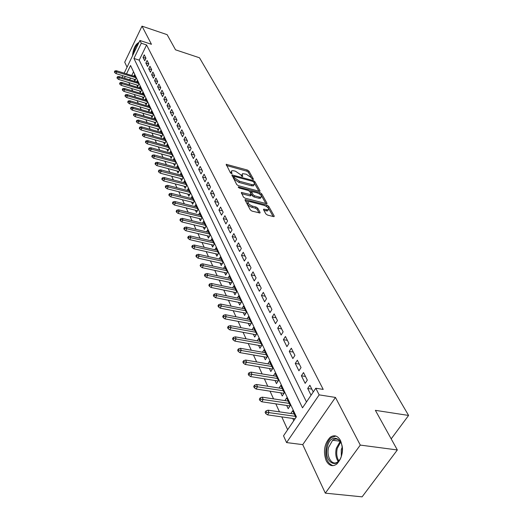 <?xml version="1.0" encoding="UTF-8"?>
<svg xmlns="http://www.w3.org/2000/svg" width="523" height="523" viewBox="0 0 523 523"><rect width="100%" height="100%" fill="white"/><g stroke="black" fill="none" stroke-linecap="round" stroke-linejoin="round"><path stroke-width="0.78" d="M252.929 179.428L253.426 179.108L248.922 171.093L247.372 170.034L226.171 164.307L230.408 172.806L231.512 173.571L232.042 173.257L231.473 172.204L231.754 170.72L233.866 170.786L235.598 171.263L240.613 174.708L242.286 176.513L242.796 176.199L242.221 175.153L242.482 173.656L246.248 174.198L251.249 177.624L252.929 179.428M340.525 440.556C337.662 435.6 334.19 434.528 330.118 437.333C324.325 443.635 323.005 451.414 326.162 460.678C329.052 465.921 332.635 467.006 336.923 463.94C342.598 457.403 343.801 449.603 340.525 440.556M138.935 42.507L138.824 42.513C135.313 44.337 133.195 48.796 132.489 55.902M265.867 213.92L267.521 215.064L273.496 216.594L274.098 216.607L274.209 216.051L268.711 206.291L267.09 205.166L245.182 199.596L245.078 200.126L250.347 209.945L252.008 211.102L259.97 212.992L260.088 212.443L257.774 208.219L256.133 207.075L252.517 206.147C248.824 204.591 247.451 203.101 248.412 201.675L250.118 201.721L264.128 205.376C267.809 206.931 269.168 208.416 268.214 209.828L263.644 209.161L263.533 209.703L265.867 213.92M397.336 449.957L362.099 496.85L325.319 493.156L360.282 445.086L397.336 449.957L375.377 410.339L408.594 415.445L199.492 57.785L175.538 49.829L167.131 34.662L142.008 26.15L151.461 44.298L139.916 40.48L141.302 43.219L146.584 44.965L323.214 389.419L315.8 388.223L319.161 394.865L286.578 442.576L283.525 435.809L296.397 416.831L130.547 65.486L126.494 73.88M360.282 445.086L335.459 397.434L319.161 394.865M259.303 191.294L259.924 191.32L260.009 190.817L254.858 181.651L253.289 180.579L231.872 174.891L236.723 184.573L238.331 185.678L259.303 191.294M261.677 193.778L266.998 203.231L266.9 203.761L245.058 198.184L243.424 197.053L241.332 192.444L251.236 194.765L249.87 191.575L248.262 190.47L239.318 188.084L238.259 186.973L260.081 192.68L261.677 193.778L261.023 194.896L265.932 203.65M142.008 26.15L124.722 62.198L127.05 67.186M292.743 418.439L293.789 420.675M286.682 405.482L288.18 408.692L290.278 405.56L286.676 397.911L284.891 400.598M280.773 392.851L282.243 395.989L284.303 392.884L280.792 385.425L279.073 388.04M275.02 380.535L276.458 383.614L278.478 380.522L275.052 373.252L273.405 375.795M269.404 368.525L270.809 371.539L272.797 368.467L269.456 361.38L267.868 363.858M263.925 356.817L265.305 359.765L267.26 356.712L263.997 349.795L262.468 352.208M258.578 345.389L259.931 348.279L261.853 345.239L258.669 338.492L257.192 340.846M253.361 334.23L254.688 337.067L256.577 334.047L253.472 327.457L252.047 329.752M248.268 323.338L249.569 326.123L251.426 323.116L248.392 316.683L247.019 318.919M243.293 312.702L244.568 315.428L246.398 312.44L243.437 306.158L242.103 308.348M238.436 302.307L239.684 304.987L241.482 302.019L238.593 295.874L237.305 298.012M233.683 292.154L234.912 294.782L236.684 291.834L233.859 285.833L232.611 287.918M229.041 282.23L230.251 284.806L231.99 281.877L229.231 276.007L228.021 278.053M224.504 272.529L225.688 275.059L227.407 272.143L224.7 266.41L223.537 268.404M220.072 263.036L221.229 265.527L222.922 262.624L220.281 257.015L219.144 258.97M215.731 253.76L216.868 256.198L218.536 253.315L215.947 247.83L214.848 249.739M211.482 244.679L212.606 247.072L214.247 244.208L211.71 238.841L210.645 240.711M207.324 235.788L208.429 238.148L210.043 235.298L207.566 230.042L206.533 231.879M203.257 227.093L204.343 229.407L205.938 226.577L203.512 221.432L202.506 223.229M199.276 218.575L200.342 220.85L201.911 218.039L199.538 212.998L198.557 214.763M195.373 210.233L196.419 212.475L197.969 209.677L195.648 204.741L194.693 206.467M191.555 202.061L192.582 204.264L194.111 201.486L191.836 196.655L190.908 198.348M187.809 194.059L188.823 196.223L190.333 193.464L188.097 188.731L187.201 190.385M184.142 186.214L185.142 188.345L186.626 185.606L184.436 180.965L183.56 182.592M180.546 178.533L181.527 180.625L182.998 177.898L180.853 173.348L179.997 174.95M177.022 170.995L177.99 173.061L179.435 170.348L177.336 165.889L176.499 167.458M173.571 163.607L174.519 165.641L175.95 162.941L173.884 158.567L173.074 160.11M170.178 156.357L171.119 158.358L172.525 155.684L170.505 151.395L169.714 152.906M166.857 149.251L167.778 151.225L169.171 148.558L167.19 144.355L166.412 145.839M163.594 142.282L164.503 144.217L165.876 141.576L163.934 137.444L163.176 138.902M160.398 135.437L161.293 137.346L162.646 134.718L160.738 130.665L159.999 132.103M157.253 128.723L158.136 130.606L159.476 127.991L157.606 124.016L156.88 125.428M154.174 122.134L155.043 123.99L156.364 121.388L154.527 117.485L153.821 118.871M151.147 115.661L152.003 117.492L153.311 114.91L151.507 111.072L150.82 112.438M148.179 109.307L149.022 111.111L150.31 108.542L148.539 104.777L147.865 106.123M145.257 103.07L146.087 104.848L147.368 102.292L145.623 98.599L144.969 99.919M142.393 96.938L143.21 98.69L144.472 96.154L142.766 92.525L142.119 93.82M139.576 90.917L140.386 92.649L141.635 90.126L139.955 86.557L139.321 87.838M136.81 85.001L137.608 86.707L138.843 84.196L137.189 80.692L136.575 81.954M145.956 58.203L144.263 54.83L143.027 57.367L144.714 60.746L145.956 58.203M148.813 63.904L147.094 60.472L145.845 63.022L147.558 66.467L148.813 63.904M151.722 69.709L149.97 66.212L148.709 68.781L150.447 72.285L151.722 69.709M154.684 75.619L152.899 72.056L151.624 74.639L153.396 78.208L154.684 75.619L151.624 74.639M157.698 81.634L155.88 78.012L154.586 80.607L156.397 84.236L157.698 81.634M160.77 87.753L158.92 84.066L157.613 86.681L159.45 90.374L160.77 87.753M163.895 93.996L162.012 90.237L160.685 92.865L162.561 96.631L163.895 93.996M167.079 100.351L165.163 96.52L163.823 99.167L165.726 103.005L167.079 100.351M170.328 106.823L168.373 102.92L167.014 105.581L168.955 109.49L170.328 106.823M173.629 113.419L171.642 109.444L170.263 112.125L172.244 116.106L173.629 113.419M177.003 120.146L174.97 116.093L173.577 118.786L175.597 122.846L177.003 120.146M180.442 126.997L178.369 122.872L176.957 125.579L179.016 129.717L180.442 126.997M183.939 133.986L181.834 129.776L180.402 132.502L182.501 136.725L183.939 133.986M187.515 141.112L185.364 136.823L183.913 139.563L186.057 143.871L187.515 141.112M191.156 148.382L188.96 144.002L187.496 146.767L189.679 151.154L191.156 148.382M194.876 155.802L192.634 151.33L191.15 154.108L193.373 158.587L194.876 155.802M198.668 163.366L196.38 158.809L194.876 161.607L197.145 166.17L198.668 163.366M202.538 171.086L200.204 166.438L198.681 169.249L200.995 173.917L202.538 171.086M206.493 178.971L204.107 174.224L202.558 177.055L204.924 181.814L206.493 178.971M210.527 187.025L208.095 182.174L206.52 185.024L208.939 189.882L210.527 187.025M214.646 195.242L212.161 190.287L210.566 193.157L213.038 198.119L214.646 195.242M218.856 203.637L216.319 198.577L214.698 201.466L217.222 206.539L218.856 203.637M223.158 212.22L220.562 207.049L218.921 209.952L221.497 215.136L223.158 212.22M227.551 220.987L224.903 215.705L223.236 218.627L225.871 223.922L227.551 220.987M232.042 229.95L229.336 224.544L227.642 227.485L230.336 232.898L232.042 229.95M236.638 239.109L233.866 233.585L232.153 236.546L234.905 242.084L236.638 239.109M241.332 248.484L238.501 242.835L236.756 245.81L239.573 251.471L241.332 248.484M246.137 258.068L243.241 252.289L241.469 255.289L244.352 261.075L246.137 258.068M251.053 267.874L248.092 261.964L246.294 264.978L249.236 270.901L251.053 267.874M256.087 277.916L253.054 271.862L251.223 274.902L254.243 280.962L256.087 277.916M261.239 288.193L258.133 281.995L256.277 285.055L259.362 291.259L261.239 288.193M266.514 298.718L263.331 292.37L261.441 295.449L264.605 301.804L266.514 298.718M271.921 309.498L268.659 303L266.737 306.092L269.979 312.604L271.921 309.498M277.458 320.547L274.117 313.885L272.163 316.997L275.484 323.672L277.458 320.547M283.133 331.87L279.707 325.038L277.72 328.169L281.126 335.014L283.133 331.87M288.951 343.48L285.44 336.479L283.42 339.63L286.905 346.638L288.951 343.48M294.92 355.385L291.318 348.2L289.258 351.371L292.834 358.562L294.92 355.385M301.039 367.597L297.345 360.229L295.253 363.42L298.921 370.8L301.039 367.597M307.321 380.136L303.536 372.572L301.398 375.782L305.164 383.352L307.321 380.136M146.584 44.965L139.21 60.138L306.478 401.971M313.257 391.975L309.884 385.242L307.707 388.465L311.061 395.211M128.841 82.556L129.939 84.968M131.548 88.479L132.685 90.963M134.3 94.5L135.477 97.069M137.111 100.638L138.32 103.286M139.968 106.882L141.217 109.614M142.877 113.243L144.165 116.06M145.839 119.715L147.166 122.624M148.859 126.318L150.225 129.312M151.932 133.038L153.344 136.13M155.063 139.889L156.527 143.08M158.26 146.871L159.763 150.166M161.515 153.984L163.071 157.384M164.837 161.241L166.438 164.752M168.216 168.641L169.877 172.263M171.675 176.192L173.381 179.925M175.192 183.893L176.957 187.75M178.788 191.751L180.612 195.733M182.455 199.773L184.338 203.878M186.201 207.958L188.143 212.201M190.026 216.319L192.026 220.693M193.935 224.851L196.001 229.375M197.923 233.572L200.054 238.24M201.996 242.482L204.199 247.301M206.16 251.589L208.442 256.564M210.416 260.892L212.769 266.037M214.77 270.411L217.202 275.726M219.222 280.145L221.739 285.636M223.779 290.102L226.374 295.776M228.44 300.287L231.12 306.151M233.206 310.714L235.984 316.781M238.089 321.39L240.959 327.66M243.09 332.321L246.058 338.806M248.216 343.519L251.282 350.227M253.465 354.993L256.643 361.936M258.846 366.754L262.134 373.938M264.357 378.809L267.763 386.249M270.018 391.178L273.542 398.879M275.817 403.867L279.472 411.843M281.779 416.883L287.65 429.729M133.535 71.821L131.744 75.508M130.495 78.077L129.652 79.816M134.091 79.189L134.882 80.869L136.098 78.378L134.476 74.933L133.868 76.175M290.853 413.49L292.71 410.725L295.92 417.537M391.191 438.869L408.594 415.445M335.459 397.434L302.739 444.635L325.319 493.156M302.739 444.635L286.578 442.576M141.302 43.219L133.94 58.452L302.503 407.835L315.8 388.223M122.088 77.489L122.931 75.737M124.173 73.155L139.916 40.48M125.245 76.456L124.402 78.202M139.21 60.138L133.94 58.452M143.027 57.367L145.91 58.295M145.845 63.022L148.787 63.963M148.709 68.781L151.709 69.736M154.586 80.607L157.665 81.562M157.613 86.681L160.711 87.635M160.685 92.865L163.81 93.82M163.823 99.167L166.968 100.122M167.014 105.581L170.184 106.535M170.263 112.125L173.459 113.073M173.577 118.786L176.8 119.734M176.957 125.579L180.2 126.527M180.402 132.502L183.671 133.45M183.913 139.563L187.208 140.504M187.496 146.767L190.817 147.702M191.15 154.108L194.497 155.043M194.876 161.607L198.25 162.529M198.681 169.249L202.081 170.171M202.558 177.055L205.99 177.97M206.52 185.024L209.978 185.933M210.566 193.157L214.057 194.059M214.698 201.466L218.215 202.362M218.921 209.952L222.465 210.847M223.236 218.627L226.812 219.51M227.642 227.485L231.251 228.361M232.153 236.546L235.788 237.416M236.756 245.81L240.423 246.673M241.469 255.289L245.169 256.133M246.294 264.978L250.02 265.815M251.223 274.902L254.989 275.726M256.277 285.055L260.075 285.865M261.441 295.449L265.279 296.247M266.737 306.092L270.607 306.877M272.163 316.997L276.066 317.768M277.72 328.169L281.655 328.928M283.42 339.63L287.389 340.368M289.258 351.371L293.272 352.097M295.253 363.42L299.3 364.126M301.398 375.782L305.484 376.462M307.707 388.465L311.832 389.132M241.992 174.519L241.508 176.107M231.258 171.596L230.78 173.198M252.086 178.964L248.294 172.198L246.745 171.139L226.498 165.523M233.807 176.558L232.186 176.12M258.95 191.202L253.936 182.416M253.733 182.063L252.635 181.304L233.938 176.323L234.481 177.781L239.56 181.278L252.079 184.665L254.086 184.737L254.361 183.181L253.733 182.063M233.827 176.526L233.238 177.787L233.873 176.656M253.93 184.789L253.446 185.855L251.432 185.783L238.919 182.409L233.84 178.912L233.238 177.787M241.619 193.687L249.948 195.883L250.759 195.595M249.523 191.163L251.439 191.673M259.16 193.732L260.081 192.68M259.467 197.093L261.121 197.145C262.01 195.779 260.663 194.334 257.087 192.824L251.602 191.51L252.982 194.687L254.59 195.798L259.467 197.093L258.807 198.224L260.461 198.269L260.931 197.472M251.432 191.804L250.85 193.144L251.504 192.013M258.807 198.224L253.936 196.936L252.321 195.824L250.85 193.144M261.023 194.896L259.428 193.798M268.044 210.115L267.541 210.972L263.925 210.409M247.915 202.538L247.745 202.826C246.784 204.258 248.15 205.748 251.851 207.298L252.517 206.147M259.029 212.894L257.107 209.363L255.459 208.226L251.851 207.298M273.137 216.496L268.044 207.422L266.122 206.225M248.523 201.643L245.457 200.845M114.883 70.932L114.406 71.939L114.661 72.514L115.145 71.507L114.883 70.932L116.374 70.729L116.838 71.769L115.969 73.586L135.49 79.62M115.145 71.507L135.751 77.639M116.374 70.729L135.261 76.606M115.969 73.586L114.661 72.514M134.248 52.241L137.837 44.788M138.582 43.239C136.13 45.246 134.437 48.757 133.509 53.777M327.365 446.923C330.771 431.076 345.971 438.908 341.767 454.814C338.1 471.007 323.109 462.306 327.365 446.923M341.467 443.818C339.211 439.026 336.269 437.836 332.641 440.248L328.627 447.302C325.966 456.86 332.412 466.797 338.113 461.548L339.95 459.429M341.323 456.357L341.271 449.708L342.212 447.139M335.923 436.051L331.321 437.581C329 439.497 327.333 442.419 326.326 446.354C324.652 456.788 326.882 463.234 333.014 465.686M117.459 76.731L116.975 77.744L117.237 78.332L117.721 77.312L117.459 76.731L118.963 76.521L119.434 77.574L118.551 79.404L138.229 85.439M117.721 77.312L138.484 83.438M118.963 76.521L137.987 82.392M118.551 79.404L117.237 78.332M120.087 82.627L119.59 83.654L119.859 84.249L120.349 83.229L120.087 82.627L121.591 82.418L122.075 83.49L121.186 85.327L141.02 91.355M120.349 83.229L141.269 89.348M121.591 82.418L140.759 88.276M121.186 85.327L119.859 84.249M122.755 88.635L122.258 89.662L122.526 90.27L123.023 89.243L122.755 88.635L124.271 88.413L124.762 89.505L123.859 91.355L143.864 97.383M123.023 89.243L144.1 95.356M124.271 88.413L143.583 94.264M123.859 91.355L122.526 90.27M125.468 94.755L124.964 95.787L125.239 96.402L125.742 95.369L125.468 94.755L127.004 94.526L127.501 95.637L126.592 97.494L146.754 103.515M125.742 95.369L146.983 101.475M127.004 94.526L146.46 100.364M126.592 97.494L125.239 96.402M128.24 100.978L127.73 102.018L128.004 102.652L128.514 101.612L128.24 100.978L129.782 100.743L130.286 101.874L129.364 103.75L149.702 109.758M128.514 101.612L149.918 107.699M129.782 100.743L149.382 106.574M129.364 103.75L128.004 102.652M131.057 107.32L130.541 108.372L130.822 109.013L131.338 107.96L131.057 107.32L132.607 107.078L133.123 108.228L132.195 110.111L152.696 116.113M131.338 107.96L152.906 114.04M132.607 107.078L152.363 112.89M132.195 110.111L130.822 109.013M133.927 113.785L133.404 114.838L133.692 115.491L134.215 114.439L133.927 113.785L135.49 113.53L136.019 114.707L135.071 116.596L155.756 122.591M134.215 114.439L155.946 120.499M135.49 113.53L155.396 119.329M135.071 116.596L133.692 115.491M136.849 120.362L136.32 121.421L136.614 122.088L137.144 121.029L136.849 120.362L138.425 120.1L138.961 121.297L138.007 123.206L158.868 129.188M137.144 121.029L159.051 127.082M138.425 120.1L158.489 125.886M138.007 123.206L136.614 122.088M139.831 127.069L139.295 128.135L139.595 128.815L140.131 127.749L139.831 127.069L141.419 126.801L141.962 128.017L141.001 129.939L162.038 135.902M140.131 127.749L162.208 133.783M141.419 126.801L161.633 132.567M141.001 129.939L139.595 128.815M142.871 133.908L142.328 134.98L142.629 135.673L143.171 134.601L142.871 133.908L144.472 133.627L145.021 134.869L144.047 136.797L165.268 142.746M143.171 134.601L165.425 140.615M144.472 133.627L164.843 139.373M144.047 136.797L142.629 135.673M145.963 140.877L145.414 141.955L145.727 142.655L146.277 141.576L145.963 140.877L147.578 140.582L148.146 141.851L147.153 143.792L168.563 149.722M146.277 141.576L168.707 147.571M147.578 140.582L168.112 146.309M147.153 143.792L145.727 142.655M149.12 147.976L148.565 149.062L148.878 149.781L149.441 148.695L149.12 147.976L150.748 147.676L151.324 148.97L150.317 150.925L171.917 156.835M149.441 148.695L172.047 154.671M150.748 147.676L171.439 153.383M150.317 150.925L148.878 149.781M152.337 155.22L151.775 156.312L152.101 157.044L152.664 155.952L152.337 155.22L153.978 154.913L154.566 156.227L153.546 158.194L175.342 164.085M152.664 155.952L175.453 161.901M153.978 154.913L174.839 160.587M153.546 158.194L152.101 157.044M155.619 162.607L155.05 163.706L155.383 164.457L155.952 163.353L155.619 162.607L157.273 162.287L157.874 163.634L156.841 165.608L178.833 171.479M155.952 163.353L178.931 169.275M157.273 162.287L178.304 167.935M156.841 165.608L155.383 164.457M158.966 170.145L158.391 171.25L158.731 172.015L159.306 170.903L158.966 170.145L160.633 169.812L161.247 171.184L160.201 173.172L182.396 179.016M159.306 170.903L182.475 176.8M160.633 169.812L181.834 175.434M160.201 173.172L158.731 172.015M162.385 177.833L161.797 178.944L162.143 179.722L162.731 178.611L162.385 177.833L164.065 177.493L164.686 178.892L163.634 180.893L186.031 186.704M162.731 178.611L186.096 184.475M164.065 177.493L185.436 183.083M163.634 180.893L162.143 179.722M165.869 185.678L165.275 186.803L165.628 187.594L166.222 186.476L165.869 185.678L167.563 185.325L168.203 186.757L167.131 188.77L189.738 194.549M166.222 186.476L189.784 192.301M167.563 185.325L189.11 190.882M167.131 188.77L165.628 187.594M169.432 193.693L168.831 194.818L169.191 195.628L169.792 194.504L169.432 193.693L171.139 193.327L171.786 194.785L170.701 196.811L193.523 202.558M169.792 194.504L193.549 200.289M171.139 193.327L192.863 198.845M170.701 196.811L169.191 195.628M173.061 201.865L172.453 203.002L172.819 203.826L173.433 202.695L173.061 201.865L174.787 201.492L175.447 202.976L174.349 205.016L197.387 210.73M173.433 202.695L197.393 208.448M174.787 201.492L196.694 206.971M174.349 205.016L172.819 203.826M176.774 210.22L176.153 211.357L176.532 212.207L177.147 211.063L176.774 210.22L178.506 209.828L179.186 211.344L178.068 213.397L201.329 219.078M177.147 211.063L201.316 216.777M178.506 209.828L200.603 215.26M178.068 213.397L176.532 212.207M180.566 218.751L179.938 219.895L180.317 220.758L180.945 219.614L180.566 218.751L182.311 218.346L183.004 219.895L181.873 221.961L205.362 227.597M180.945 219.614L205.323 225.276M182.311 218.346L204.591 223.733M181.873 221.961L180.317 220.758M184.436 227.459L183.802 228.616L184.188 229.499L184.828 228.342L184.436 227.459L186.201 227.041L186.907 228.629L185.757 230.708L209.481 236.298M184.828 228.342L209.416 233.964M186.201 227.041L208.67 232.382M185.757 230.708L184.188 229.499M188.391 236.37L187.744 237.527L188.143 238.429L188.79 237.265L188.391 236.37L190.169 235.932L190.895 237.553L189.731 239.645L213.685 245.189M188.79 237.265L213.593 242.835M190.169 235.932L212.835 241.221M189.731 239.645L188.143 238.429M192.438 245.47L191.778 246.64L192.189 247.562L192.843 246.392L192.438 245.47L194.229 245.019L194.968 246.679L193.785 248.778L217.986 254.27M192.843 246.392L217.869 251.903M194.229 245.019L217.091 250.256M193.785 248.778L192.189 247.562M196.57 254.773L195.903 255.95L196.321 256.891L196.988 255.714L196.57 254.773L198.38 254.309L199.139 256.002L197.936 258.12L222.38 263.553M196.988 255.714L222.236 261.167M198.38 254.309L221.438 259.486M197.936 258.12L196.321 256.891M200.799 264.292L200.119 265.475L200.551 266.436L201.224 265.253L200.799 264.292L202.623 263.808L203.401 265.54L202.179 267.671L226.877 273.045M201.224 265.253L226.701 270.639M202.623 263.808L225.89 268.92M202.179 267.671L200.551 266.436M205.121 274.026L204.434 275.216L204.872 276.196L205.559 275.006L205.121 274.026L206.964 273.529L207.755 275.301L206.513 277.438L231.473 282.747M205.559 275.006L231.264 280.328M206.964 273.529L230.434 278.569M206.513 277.438L204.872 276.196M209.546 283.982L208.854 285.179L209.298 286.186L209.998 284.989L209.546 283.982L211.403 283.466L212.214 285.283L210.959 287.434L236.18 292.671M209.998 284.989L235.932 290.239M211.403 283.466L235.082 288.435M210.959 287.434L209.298 286.186M214.077 294.174L213.371 295.377L213.822 296.41L214.535 295.207L214.077 294.174L215.953 293.638L216.777 295.495L215.502 297.665L240.992 302.83M214.535 295.207L240.711 300.372M215.953 293.638L239.841 298.535M215.502 297.665L213.822 296.41M218.712 304.608L217.993 305.818L218.457 306.877L219.183 305.661L218.712 304.608L220.601 304.053L221.451 305.955L220.15 308.139L245.921 313.218M219.183 305.661L245.601 310.754M220.601 304.053L244.712 308.864M220.15 308.139L218.457 306.877M223.458 315.291L222.726 316.507L223.203 317.592L223.942 316.369L223.458 315.291L225.367 314.715L226.237 316.663L224.916 318.86L250.968 323.855M223.942 316.369L250.602 321.37M225.367 314.715L249.693 319.442M224.916 318.86L223.203 317.592M228.322 326.228L227.577 327.457L228.067 328.568L228.813 327.339L228.322 326.228L230.244 325.639L231.133 327.633L229.793 329.843L256.139 334.746M228.813 327.339L255.727 332.249M230.244 325.639L254.799 330.268M229.793 329.843L228.067 328.568M233.304 337.44L232.545 338.675L233.049 339.813L233.807 338.577L233.304 337.44L235.245 336.832L236.154 338.871L234.788 341.094L261.435 345.899M233.807 338.577L260.977 343.382M235.245 336.832L260.023 341.362M234.788 341.094L233.049 339.813M238.41 348.933L237.638 350.175L238.155 351.338L238.926 350.096L238.41 348.933L240.364 348.298L241.299 350.39L239.913 352.626L266.861 357.327M238.926 350.096L266.357 354.797M240.364 348.298L265.377 352.724M239.913 352.626L238.155 351.338M243.64 360.713L242.855 361.962L243.385 363.152L244.169 361.903L243.64 360.713L245.62 360.053L246.575 362.204L245.163 364.446L272.431 369.035M244.169 361.903L271.868 366.492M245.62 360.053L270.868 364.368M245.163 364.446L243.385 363.152M249.007 372.788L248.209 374.043L248.752 375.272L249.549 374.017L249.007 372.788L251.001 372.108L251.988 374.311L250.55 376.573L278.138 381.038M249.549 374.017L277.517 378.482M251.001 372.108L276.49 376.305M250.55 376.573L248.752 375.272M254.511 385.183L253.701 386.445L254.256 387.7L255.074 386.438L254.511 385.183L256.525 384.477L257.538 386.732L256.074 389.007L283.996 393.348M255.074 386.438L283.309 390.779M256.525 384.477L282.257 388.543M256.074 389.007L254.256 387.7M260.16 397.898L259.336 399.167L259.911 400.455L260.735 399.186L260.16 397.898L262.193 397.166L263.232 399.48L261.742 401.769L290.004 405.972M260.735 399.186L289.258 403.39M262.193 397.166L288.173 401.095M261.742 401.769L259.911 400.455M265.965 410.947L265.122 412.229L265.71 413.549L266.553 412.274L265.965 410.947L268.011 410.189L269.077 412.569L267.56 414.87L295.083 418.773M266.553 412.274L295.351 416.334M268.011 410.189L294.246 413.981M267.56 414.87L265.71 413.549M253.224 179.467L253.426 179.108M231.839 173.61L232.042 173.257M242.594 176.558L242.796 176.199M241.626 176.199L242.221 175.153M230.878 173.27L231.473 172.204M226.341 165.229L226.838 164.327M246.745 171.139L247.372 170.034M248.294 172.198L248.922 171.093M232.029 175.82L232.539 174.911M252.831 181.376L253.289 180.579M254.217 182.762L254.858 181.651M259.702 191.353L260.009 190.817M233.84 178.912L234.481 177.781M238.919 182.409L239.56 181.278M251.432 185.783L252.079 184.665M266.665 203.8L266.998 203.231M241.456 193.386L241.979 192.464M249.948 195.883L250.602 194.746M238.39 187.554L238.723 186.973M252.321 195.824L252.982 194.687M253.936 196.936L254.59 195.798M263.736 210.063L264.259 209.18M265.913 210.919L266.586 209.782M255.459 208.226L256.133 207.075M257.107 209.363L257.774 208.219M259.741 213.031L260.088 212.443M245.3 200.544L245.83 199.616M266.423 206.297L267.09 205.166M268.044 207.422L268.711 206.291M273.856 216.646L274.209 216.051M338.198 461.476C335.825 457.952 335.191 453.552 336.302 448.283L340.146 441.399M340.636 442.125L337.243 448.492C336.204 453.336 336.727 457.468 338.812 460.881M253.446 185.855L254.086 184.737M250.582 195.903L251.236 194.765M260.461 198.269L261.121 197.145M267.541 210.972L268.214 209.828M244.999 199.923L245.182 199.596M340.009 441.222L332.641 440.248"/></g></svg>
